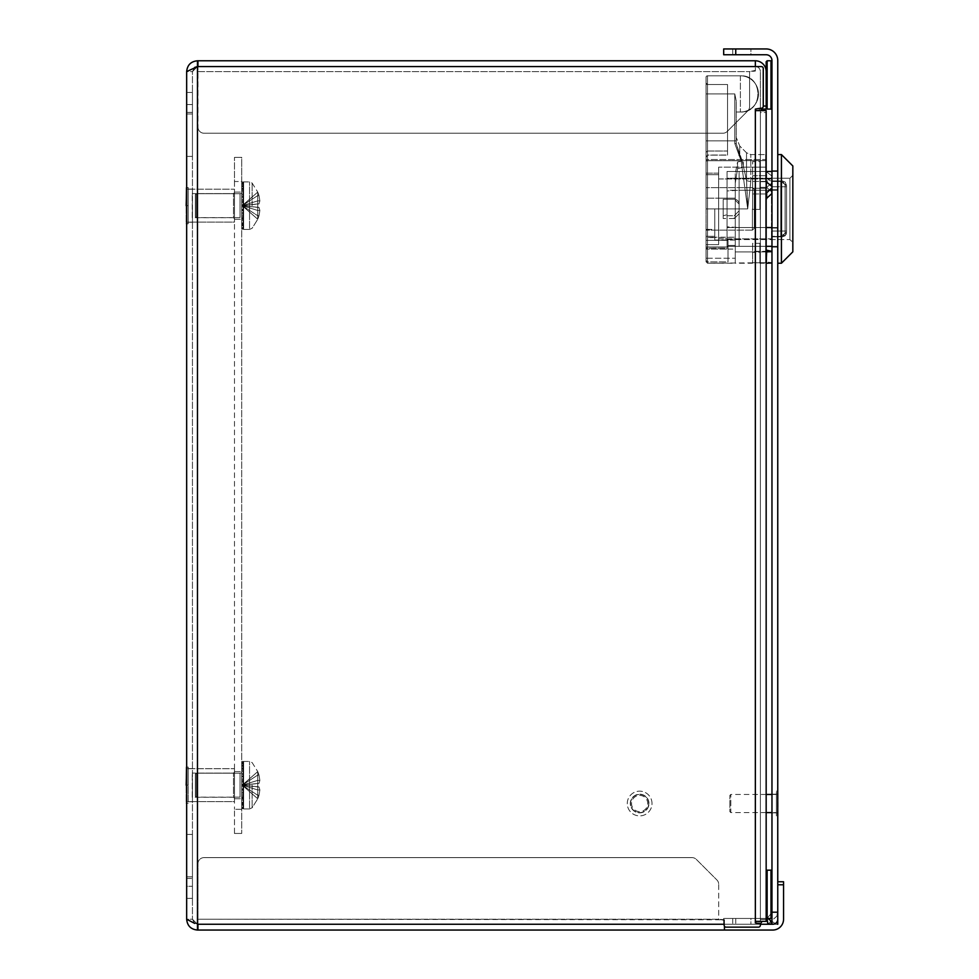 <?xml version="1.0" encoding="UTF-8"?>
<svg xmlns="http://www.w3.org/2000/svg" width="979" height="979" viewBox="0 0 979 979"><rect width="100%" height="100%" fill="white"/><g stroke="black" fill="none" stroke-linecap="round" stroke-linejoin="round"><path stroke-width="0.73" stroke-dasharray="4.89 3.67" d="M186.659 205.663L186.659 222.233L186.659 189.094L186.659 222.233L186.659 189.094L186.659 205.663L188.201 205.663L188.201 223.775L188.201 187.552L188.201 223.775L186.659 223.775M186.659 785.17L186.659 801.74L186.659 768.601L186.659 801.74L186.659 768.601L186.659 785.17L188.201 785.17L188.201 767.059L188.201 803.282L186.659 803.282M186.659 113.98L186.659 156.395L186.659 104.533L186.659 156.395L186.659 113.98L192.447 113.98L192.447 156.395L192.447 92.467L192.447 113.98L192.447 112.377L192.447 113.98L186.659 113.98M186.659 104.533L186.659 92.467L186.659 112.377L186.659 92.467L186.659 104.533L192.447 104.533L192.447 92.467L192.447 104.533L186.659 104.533M186.659 876.854L186.659 834.426L186.659 886.301L186.659 876.854L192.447 876.854L192.447 834.426L192.447 898.367L192.447 876.854L192.447 878.457L192.447 876.854L186.659 876.854M186.659 886.301L186.659 898.367L186.659 878.457L186.659 898.367L186.659 886.301L192.447 886.301L186.659 886.301M194.723 923.43L192.447 919.232L186.659 919.232C187.295 925.804 190.905 929.414 197.477 930.05L197.477 924.249L186.659 919.232L186.659 71.602L197.477 66.572L192.447 71.602L192.447 919.232L192.447 71.602L186.659 71.602C187.295 65.03 190.905 61.42 197.477 60.784L197.477 66.572L192.447 71.602L186.659 71.602M192.447 205.663L192.447 222.233L192.447 205.663M192.447 785.17L192.447 801.74L192.447 785.17M194.723 67.404L192.447 71.602L197.477 66.572L761.344 66.572A1.934 1.934 0 0 1 763.265 68.506L763.265 106.295L763.265 68.506A1.934 1.934 0 0 0 761.344 66.572L197.477 66.572L197.477 924.249L197.477 66.572L197.477 924.249L724.154 924.249L197.477 924.249L197.954 930.05L772.737 930.05A10.818 10.818 0 0 0 783.555 919.232L783.555 881.761L777.754 881.761L777.754 919.232A5.017 5.017 0 0 1 772.737 924.249L724.448 924.249L724.448 926.244M197.954 930.05L197.954 919.232L197.477 930.05M724.448 930.05L724.448 920.395L718.696 919.232L724.448 920.395L724.448 930.05L724.448 924.249L197.477 924.249L192.447 919.232L197.477 924.249L192.447 919.232L186.659 919.232M760.964 109.073L766.165 109.073L766.165 71.602A10.818 10.818 0 0 0 755.347 60.784L755.347 70.427L749.596 71.602L755.347 70.427L755.347 60.784L197.477 60.784M648.967 803.526A9.325 9.325 0 0 0 634.979 795.45A9.325 9.325 0 0 0 634.979 811.603A9.325 9.325 0 0 0 648.967 803.526A9.325 9.325 0 0 1 634.979 811.603A9.325 9.325 0 0 1 634.979 795.45A9.325 9.325 0 0 1 648.967 803.526M762.151 110.615L766.165 110.615L758.505 110.615L760.377 108.228L755.347 109.11L755.347 110.615L762.151 110.615L760.377 108.228L755.347 109.11L761.344 108.228A1.934 1.934 0 0 0 763.265 106.295A1.934 1.934 0 0 1 761.344 108.228L760.377 108.228L761.344 108.228A1.934 1.934 0 0 0 763.265 106.295L763.265 68.506A1.934 1.934 0 0 0 761.344 66.572L197.477 66.572L197.954 60.784L197.954 71.602L197.954 60.784M197.477 924.249L724.154 924.249L724.154 925.216A1.934 1.934 0 0 0 726.088 927.15L758.444 927.15A1.934 1.934 0 0 0 760.377 925.216L760.377 923.748L760.377 925.216A1.934 1.934 0 0 1 758.444 927.15L726.088 927.15L758.444 927.15A1.934 1.934 0 0 0 760.377 925.216L760.377 923.748L755.347 922.867L755.347 921.361L755.347 922.867L760.377 923.748L755.347 922.867L755.347 921.361L766.165 921.361L755.347 921.361L760.377 921.361L760.377 110.615L760.377 921.361L760.377 112.548L760.377 921.361L766.165 921.361L766.165 110.615L766.165 919.428L766.165 112.548L760.377 112.548L760.377 110.615L760.377 112.548L766.165 112.548M777.754 919.232L777.754 881.761M197.954 924.249L197.954 919.232L724.448 919.77L724.448 924.249L724.448 919.77L718.696 919.232L197.954 919.232L197.954 863.698A6.082 6.082 0 0 1 204.036 857.616A6.082 6.082 0 0 0 197.954 863.698L197.954 919.232L718.696 919.232L718.696 884.282A6.082 6.082 0 0 0 716.909 879.974L696.326 859.391A6.082 6.082 0 0 0 692.031 857.616A6.082 6.082 0 0 1 696.326 859.391L716.909 879.974A6.082 6.082 0 0 1 718.696 884.282A6.082 6.082 0 0 0 716.909 879.974L696.326 859.391A6.082 6.082 0 0 0 692.031 857.616L204.036 857.616A6.082 6.082 0 0 0 197.954 863.698L197.954 919.232L718.696 919.232L718.696 884.282A6.082 6.082 0 0 0 716.909 879.974L696.326 859.391A6.082 6.082 0 0 0 692.031 857.616L204.036 857.616A6.082 6.082 0 0 0 197.954 863.698L197.954 924.249L760.377 924.249M197.477 66.572L755.347 66.572L197.954 66.572L197.954 127.135L197.954 66.572M724.154 925.216L724.154 924.249L724.154 925.216A1.934 1.934 0 0 0 726.088 927.15A1.934 1.934 0 0 1 724.154 925.216M755.347 109.11L755.347 110.615L755.347 109.11M724.448 919.77L724.448 920.395L724.448 919.77M762.151 921.361L758.505 921.361L760.377 923.748L762.151 921.361L758.505 921.361L760.377 923.748M722.93 133.217L204.036 133.217A6.082 6.082 0 0 1 197.954 127.135A6.082 6.082 0 0 0 204.036 133.217L722.93 133.217A6.082 6.082 0 0 0 727.238 131.443A6.082 6.082 0 0 1 722.93 133.217L204.036 133.217L722.93 133.217A6.082 6.082 0 0 0 727.238 131.443L747.821 110.86A6.082 6.082 0 0 0 749.596 106.552A6.082 6.082 0 0 1 747.821 110.86A6.082 6.082 0 0 0 749.596 106.552L749.596 71.602L749.596 106.552L749.596 71.602L755.347 71.063L755.347 66.572L755.347 71.063L749.596 71.602L749.596 106.552A6.082 6.082 0 0 1 747.821 110.86L727.238 131.443A6.082 6.082 0 0 1 722.93 133.217M755.347 60.784L755.347 66.572A5.017 5.017 0 0 1 760.377 71.602L760.377 106.05L760.377 71.602A5.017 5.017 0 0 0 755.347 66.572M766.165 71.602L766.165 108.106L767.132 109.073L767.132 60.784L767.132 109.073L770.999 109.073L770.999 60.784L770.999 109.073L771.966 108.106L771.954 61.653M760.377 108.228L758.505 110.615L755.347 110.615L755.347 921.361L755.347 110.615L766.165 110.615M692.031 857.616L204.036 857.616L692.031 857.616M197.954 127.135A6.082 6.082 0 0 0 204.036 133.217A6.082 6.082 0 0 1 197.954 127.135M760.377 109.073L760.377 106.05L760.377 109.073M777.754 803.526L777.754 794.202L777.754 803.526M777.754 228.07L777.754 170.652L777.754 247.149L777.754 170.652L777.754 228.07L771.966 228.07L777.754 228.07L771.966 228.07L771.966 189.718L771.966 247.149L777.754 247.149L771.966 247.149L771.966 228.07L777.754 228.07M777.754 912.661L777.363 915.683L777.754 912.661L777.363 915.683L767.891 924.127L777.754 924.249L777.754 60.539A11.589 11.589 0 0 0 766.165 48.95L723.677 48.95L723.677 54.751L766.165 54.751A5.801 5.801 0 0 1 771.966 60.539L771.966 912.183L777.754 912.183M771.966 803.526L771.966 812.851L771.966 803.526M777.754 189.718L771.966 189.718L771.966 170.652L777.754 170.652L771.966 170.652L771.966 189.718L777.754 189.718L771.966 189.718L771.966 228.07L771.966 170.652L777.754 170.652L771.966 170.652L771.966 189.718L777.754 189.718M771.966 247.149L777.754 247.149L771.966 247.149L771.966 228.07L771.966 247.149M771.941 923.919L777.754 924.249L771.966 924.249L771.966 912.183M777.522 924.2C777.559 925.02 775.062 923.625 770.032 920.015C775.062 923.625 777.559 925.02 777.522 924.2L771.966 924.249L777.754 924.249L771.966 924.249L771.966 912.661L771.966 924.249L770.032 920.015L767.022 918.4L767.891 924.127A11.589 11.589 0 0 1 766.165 924.249L735.743 924.249L766.165 924.249M777.363 915.683L767.891 924.127M750.905 924.249L732.745 924.249L750.905 924.249L732.745 924.249L750.905 924.249L750.905 918.461L732.745 918.461L750.905 918.461L732.745 918.461L750.905 918.461L750.905 924.249M766.165 918.461L723.677 918.461L723.677 924.249L735.743 924.249L723.677 924.249L723.677 918.461L766.165 918.461A5.801 5.801 0 0 0 767.022 918.4L767.034 918.449A5.801 5.801 0 0 1 766.851 918.424M767.842 918.461L767.022 918.4L771.966 912.661L767.022 918.4M750.905 48.95L732.745 48.95L750.905 48.95L732.745 48.95L750.905 48.95L750.905 54.751L732.745 54.751L750.905 54.751L732.745 54.751L750.905 54.751L750.905 48.95M727.054 178.227L727.054 239.561L727.054 178.227L789.931 178.227L789.931 239.561L789.931 178.227L792.831 175.327L792.831 242.462L792.831 175.327L792.831 242.462L792.831 175.327L789.931 178.227L789.931 239.561L789.931 178.227L727.054 178.227L727.054 239.561L727.054 178.227M766.165 227.556L739.121 227.556L739.121 190.232L777.754 190.232L727.054 190.232L727.054 171.472L727.054 190.954L739.121 190.232L727.054 190.954L727.054 226.834L739.121 227.556L727.054 226.834L727.054 246.316L777.754 246.316L777.754 227.556L727.054 227.556L727.054 215.759L734.299 215.759L734.299 218.55L739.121 213.752L739.121 204.06L734.299 199.239A4.834 4.834 0 0 1 739.121 204.06L739.121 213.752L739.121 204.06L734.299 199.239L727.054 199.239L727.054 246.316L727.054 171.472L727.054 215.759L734.299 215.759L739.121 210.754L739.121 204.06A4.834 4.834 0 0 0 734.299 199.239L723.187 199.239L723.187 218.55L723.187 215.759L727.054 214.719L723.187 215.759L723.187 199.239L727.054 199.239L727.054 190.232L777.754 190.232L777.754 227.556L727.054 227.556L727.054 246.316L739.121 246.316L739.121 171.472L777.754 171.472L777.754 246.316L739.121 246.316L739.121 227.556L777.754 227.556L777.754 171.472L727.054 171.472L766.165 171.472M781.426 154.572L792.831 165.965L792.831 251.823L792.831 165.965L792.831 251.823L781.426 263.229L781.426 154.572L781.426 263.229L781.426 154.572L777.754 154.572L777.754 263.229L777.754 154.572M734.299 199.239L723.187 199.239L723.187 218.55L723.187 199.239L734.299 199.239M734.299 218.55L723.187 218.55L734.299 218.55L739.121 213.752L739.121 210.754L734.299 215.759L734.299 218.55M766.165 198.7L765.688 262.739L707.499 263.229L706.043 261.772L706.043 258.248L735.266 258.248L706.043 258.248L706.043 198.174L718.647 198.174L718.647 244.628L718.647 173.161L706.043 173.161L706.043 174.703L718.647 174.703L718.647 173.161L706.043 173.161L706.043 208.894L735.266 208.894L735.266 240.063L714.78 240.063L714.78 208.894L706.043 208.894L706.043 261.772L706.043 198.174L735.266 198.174L735.266 263.229L707.499 263.229L706.043 261.772L706.043 140.841L706.043 260.463L707.499 261.87L728.021 261.87L728.021 240.332L728.021 245.435L735.266 245.435L735.266 237.199L735.266 240.063L714.78 240.063L714.78 237.199L706.043 237.628L706.043 249.094L706.043 246.977L706.043 248.201L706.043 246.977L728.021 247.063L728.021 248.201L706.043 248.201L706.043 260.463L707.499 261.87L728.021 261.87L728.021 248.201L706.043 248.201L706.043 260.463L706.043 159.54L765.688 159.54L706.043 159.54L706.043 208.894L706.043 160.642L765.688 160.642L765.688 159.54L765.688 167.14L718.647 167.14L718.647 244.628L718.647 198.174L735.266 198.174L718.647 198.174L718.647 167.14L765.688 167.14L765.688 177.786L771.966 181.788L771.966 182.951L766.655 187.381L759.888 187.381L759.888 171.435L752.643 171.435L752.643 193.964L765.688 193.964L765.688 261.87L765.688 188.249L765.688 261.87L766.655 261.87L766.655 250.196L771.966 251.395L759.888 251.921L759.888 243.306L752.643 243.306L752.643 251.921L765.688 251.309L765.688 198.7L766.655 198.7L771.966 193.499L771.966 192.141L766.655 187.381L759.888 187.381L759.888 209.408L752.643 209.408L752.643 181.409L765.688 181.409L765.688 167.14L743.306 167.14L737.542 168.755L735.266 183.22L735.266 251.921L735.266 198.174L706.043 198.174L718.647 198.174L718.647 167.14L718.647 174.703L706.043 174.703L706.043 160.642L765.688 160.642L743.306 160.642L743.306 167.14L737.542 168.755L735.266 183.22L735.266 263.229L735.266 173.626L735.266 183.22L735.266 173.626L737.542 162.037L743.306 160.642L743.306 167.14L765.688 167.14L765.688 159.54L765.688 177.786L765.688 154.572L765.688 181.409L765.688 160.642L743.306 160.642L737.542 162.037L737.542 168.755L737.542 162.037L735.266 173.626L735.266 208.894L714.78 208.894L714.78 229.392L706.043 229.392L706.043 249.094L706.043 247.063L728.021 247.063L728.021 249.094L735.266 249.119L735.266 263.229L752.643 263.229L752.643 243.306L752.643 262.739L765.688 262.739L765.688 192.863L765.688 262.739L765.688 251.309L752.643 251.309L752.643 263.229L752.643 243.306L759.888 243.306L759.888 252.337L752.643 252.337L759.888 252.337L759.888 263.229L759.888 243.306L759.888 263.229L771.966 262.959L771.966 251.395L771.966 262.8L766.655 261.87L766.655 250.196M752.643 175.694L765.688 175.694L765.688 181.409L752.643 181.409L752.643 175.694L752.643 209.408L752.643 175.694L765.688 175.694L765.688 154.572L765.688 171.949L766.655 171.949L765.688 171.949L765.688 177.786L771.966 181.788L771.966 176.085L766.655 171.949L766.655 177.786L766.655 171.949L771.966 176.085L771.966 182.951L766.655 187.381L759.888 187.381L759.888 181.727L759.888 209.408L752.643 209.408L759.888 209.408L752.643 209.408L752.643 175.694M766.165 181.727L759.888 181.727L759.888 161.596L759.888 187.381L759.888 181.727L766.655 181.727L771.966 177.26L766.655 181.727L766.655 187.381L766.655 181.727L759.888 181.727L759.888 187.381L766.655 187.381L766.655 181.727L771.966 186.463L771.966 192.141L766.655 187.381L766.655 181.727L759.888 181.727L759.888 161.596L752.643 161.596L752.643 193.964L752.643 188.249L765.688 188.249L765.688 193.964L752.643 193.964L752.643 161.596L752.643 171.435L759.888 171.435L759.888 161.596L752.643 161.596L752.643 188.249L765.688 188.249L765.688 261.87L771.966 262.959L771.966 251.591M771.966 193.499L771.966 186.463L771.966 193.499L771.966 187.797L766.655 192.863L766.655 198.7M718.647 208.894L718.647 178.949L718.647 208.894M706.043 93.911L706.043 157.338L706.043 77.255L706.043 157.227L707.499 155.025L727.532 155.025L727.532 151.011L707.499 151.011L706.043 152.369L707.499 151.023L727.532 151.023L727.532 155.135L707.499 155.135L707.499 93.911L707.499 155.025L727.532 155.025L727.532 84.5L707.499 84.5L706.043 83.044A1.444 1.444 0 0 0 707.499 84.5L727.532 84.5L707.499 84.5L706.043 83.044L707.499 84.5L727.532 84.5L727.532 151.011L727.532 84.5L707.499 84.5L707.499 151.023L706.043 152.369L706.043 83.044A1.444 1.444 0 0 0 707.499 84.5L707.499 208.894L747.699 208.894L750.82 181.372L747.699 208.894L741.103 160.715L747.699 208.894L746.524 180.466L747.699 208.894L750.82 181.372L747.699 208.894L741.103 160.715L734.776 143.46L741.103 160.715A1.444 0.893 163.2 0 1 742.131 160.813A1.444 0.893 163.2 0 0 741.103 160.715L747.699 208.894L746.524 180.466L742.131 160.813L739.769 155.477L742.131 160.813A1.444 0.893 163.2 0 0 741.103 160.715L734.776 143.46L741.103 160.715A1.444 0.893 163.2 0 1 742.131 160.813L739.769 155.477L738.741 155.661L739.769 155.477L736.232 143.583L734.776 143.46L734.776 140.841L707.499 140.841L707.499 75.811L740.381 75.811A18.111 18.111 0 0 1 758.492 93.911A18.111 18.111 0 0 1 740.381 112.022L736.232 112.022L740.381 112.022L740.381 75.811A18.111 18.111 0 0 1 757.11 100.849A18.111 18.111 0 0 1 740.381 112.022L736.232 112.022L736.232 101.008L734.776 93.911L736.232 101.008L736.232 112.022L740.381 112.022L740.381 75.811A18.111 18.111 0 0 1 758.492 93.911A18.111 18.111 0 0 1 740.381 112.022C763.73 113.185 763.73 74.637 740.381 75.811A18.111 18.111 0 0 1 757.11 100.849A18.111 18.111 0 0 1 740.381 112.022C763.73 113.185 763.73 74.637 740.381 75.811L740.381 112.022A18.111 18.111 0 0 0 753.181 81.11A18.111 18.111 0 0 1 740.381 112.022L740.381 75.811A18.111 18.111 0 0 1 753.181 81.11A18.111 18.111 0 0 0 740.381 75.811L707.499 75.811L740.381 75.811L707.499 75.811L707.499 93.911L734.776 93.911L736.232 101.008L736.232 143.583L742.131 160.813L746.524 180.466L747.797 205.725L747.699 208.894L714.78 208.894L714.78 229.392L706.043 229.392L706.043 237.628L714.78 237.628L714.78 229.392L714.78 237.628L735.266 237.199L714.78 237.199L714.78 240.063L714.78 208.894L747.699 208.894L707.499 208.894L707.499 261.87L707.499 140.841L734.776 140.841L734.776 93.911L734.776 143.46L734.776 140.841L736.232 140.841L736.232 101.008L734.776 93.911L734.776 140.841L736.232 140.841L736.232 101.008L736.232 143.583L734.776 143.46L736.232 143.583L739.769 155.477L738.741 155.661L739.769 155.477L736.232 143.583L734.776 143.46L734.776 140.841L707.499 140.841L707.499 160.715L741.103 160.715L707.499 160.715L707.499 208.894L707.499 93.911L734.776 93.911L707.499 93.911L707.499 155.025L707.499 151.011L727.532 151.023L707.499 151.011L707.499 84.5L707.499 155.135L707.499 84.5A1.444 1.444 0 0 1 706.043 83.044L706.043 157.338L707.499 155.135L706.043 157.338L706.043 77.255A1.444 1.444 0 0 1 707.499 75.811L707.499 140.841L734.776 140.841L734.776 93.911L707.499 93.911L707.499 75.811A1.444 1.444 0 0 0 706.043 77.255L706.043 140.841L706.043 93.911L727.532 93.911L727.532 155.135L707.499 155.135L707.499 84.5L706.043 83.044A1.444 1.444 0 0 0 707.499 84.5L727.532 84.5L727.532 93.911L727.532 84.5L707.499 84.5L727.532 84.5L727.532 155.135L727.532 93.911L706.043 93.911M706.043 198.174L706.043 244.628L706.043 198.174M771.476 236.343L771.476 178.949L771.476 231.032L771.476 178.949L771.476 231.032L785.097 231.032L785.097 232.855L782.368 236.82L780.752 236.343L786.553 232.402L786.553 185.386L780.752 181.458L786.553 185.386L786.553 232.402L780.752 236.343L782.368 236.82L785.097 232.855L786.553 232.402L786.553 185.386L785.097 184.933L782.368 180.968L780.752 181.458L782.368 180.968L785.097 184.933L786.553 185.386L786.553 231.032L786.553 185.386L780.752 181.458L786.553 185.386L786.553 232.402L786.553 231.032L771.476 231.032L786.553 231.032L785.097 231.032L785.097 184.933L782.368 180.968L780.752 181.458L782.368 180.968L785.097 184.933L786.553 185.386L785.097 184.933L785.097 186.769L771.476 186.769L785.097 186.769L785.097 232.855L786.553 232.402L786.553 185.386L786.553 232.402L780.752 236.343L786.553 232.402L786.553 231.032L771.476 231.032L771.476 236.82L771.476 231.032L771.476 236.82L782.368 236.82L780.752 236.343L782.368 236.82L785.097 232.855L782.368 236.82L771.476 236.82L782.368 236.82L786.064 234.556L786.553 232.402L785.146 235.78L782.368 236.82L771.476 236.343L771.476 238.839L771.476 236.343L780.752 236.343L771.476 236.343L780.752 236.343L780.752 181.458L780.752 236.343L771.476 236.343M728.021 249.119L728.021 245.435L735.266 245.435L735.266 249.119L728.021 249.119L728.021 240.332L728.021 249.119L706.043 249.094L728.021 249.094L728.021 261.87L728.021 249.094M754.332 208.894C754.332 233.81 754.332 233.81 754.332 208.894C754.332 233.81 754.332 233.81 754.332 208.894C754.332 183.979 754.332 183.979 754.332 208.894C754.332 183.979 754.332 183.979 754.332 208.894C754.332 233.81 754.332 233.81 754.332 208.894C754.332 233.81 754.332 233.81 754.332 208.894C754.332 183.979 754.332 183.979 754.332 208.894C754.332 183.979 754.332 183.979 754.332 208.894M766.165 246.316L727.054 246.316L777.754 246.316L777.754 190.232L739.121 190.232L739.121 171.472L727.054 171.472L771.966 171.472M771.966 227.556L777.754 227.556L777.754 246.316L771.966 246.316M771.966 181.788L771.966 176.085L771.966 181.788M766.165 251.921L759.888 251.921L759.888 263.229L766.165 263.229M759.888 187.381L759.888 209.408L759.888 187.381M771.966 251.395L771.966 262.959M706.043 157.227L706.043 152.369L707.499 151.023L707.499 155.025L706.043 157.227M706.043 161.633L706.043 140.841L706.043 161.633A1.444 0.918 180 0 1 707.499 160.715L741.103 160.715L707.499 160.715A1.444 0.918 0 0 0 706.043 161.633A1.444 0.918 180 0 1 707.499 160.715A1.444 0.918 0 0 0 706.043 161.633M706.043 208.894L714.78 208.894L707.499 208.894L707.499 263.229L707.499 208.894L706.043 208.894L714.78 208.894L706.043 208.894M771.966 187.797L771.966 186.463M706.043 77.255A1.444 1.444 0 0 1 707.499 75.811A1.444 1.444 0 0 0 706.043 77.255A1.444 1.444 0 0 1 707.499 75.811A1.444 1.444 0 0 0 706.043 77.255M727.532 155.025L727.532 84.5L727.532 93.911L707.499 93.911L727.532 93.911L727.532 155.025M746.524 180.466L742.131 160.813L746.524 180.466A6.082 3.084 180 0 0 750.82 181.372L750.82 154.572L750.82 181.372A6.082 3.084 0 0 1 746.524 180.466L746.524 152.785L746.524 180.466A6.082 3.084 180 0 0 750.82 181.372A6.082 3.084 0 0 1 746.524 180.466L746.524 152.785L746.524 180.466M785.097 232.855L786.553 232.402L786.051 234.568L782.368 236.82L785.146 235.768L786.553 232.402L785.097 232.855L785.097 186.769L786.553 186.769L785.097 186.769L785.097 184.933L785.097 186.769L771.476 186.769L785.097 186.769L785.097 232.855M234.47 801.642L234.47 768.699L234.47 801.642L234.47 768.699L234.47 801.642L188.201 801.642L188.201 768.699L188.201 801.642L234.47 801.642M234.47 798.215L234.47 772.137L234.47 798.215L234.47 772.137L234.47 798.215L233.504 797.249L233.504 773.104L233.504 797.249L234.47 798.215M186.169 785.17L188.201 785.17L186.169 785.17L186.169 767.059L186.169 803.282L186.169 785.17L186.169 803.282L188.201 803.282L186.169 803.282L188.201 803.282L188.201 767.059L188.201 785.17L186.169 785.17L186.169 767.059L188.201 767.059L186.659 767.059M192.214 797.249L192.214 773.104L192.214 797.249L233.504 797.249L233.504 773.104L233.504 797.249L192.214 797.249L192.214 773.104L192.214 797.249M234.47 222.123L234.47 189.192L234.47 222.123L234.47 189.192L234.47 222.123L188.201 222.123L188.201 189.192L188.201 222.123L234.47 222.123M234.47 218.696L234.47 192.618L234.47 218.696L234.47 192.618L234.47 218.696L233.504 217.73L233.504 193.585L233.504 217.73L234.47 218.696M186.169 205.663L188.201 205.663L186.169 205.663L186.169 187.552L186.169 223.775L186.169 205.663L186.169 223.775L188.201 223.775L186.169 223.775L188.201 223.775L188.201 187.552L188.201 205.663L186.169 205.663L186.169 187.552L188.201 187.552L186.659 187.552M192.214 217.73L192.214 193.585L192.214 217.73L233.504 217.73L233.504 193.585L233.504 217.73L192.214 217.73L192.214 193.585L192.214 217.73M188.201 222.123L188.201 189.192L188.201 222.123M186.169 187.552L188.201 187.552L186.169 187.552M188.201 801.642L188.201 768.699L188.201 801.642M186.169 767.059L188.201 767.059L186.169 767.059M648.722 803.526A9.08 9.08 0 0 0 635.102 795.658A9.08 9.08 0 0 0 635.102 811.383A9.08 9.08 0 0 0 648.722 803.526A9.08 9.08 0 0 1 639.642 812.607A9.08 9.08 0 0 1 630.562 803.526A9.08 9.08 0 0 1 639.642 794.446A9.08 9.08 0 0 1 648.722 803.526M639.642 795.413A8.113 8.113 0 0 1 646.666 807.577A8.113 8.113 0 0 1 632.618 807.577A8.113 8.113 0 0 1 639.642 795.413M652.002 803.526A12.36 12.36 0 0 0 633.462 792.819A12.36 12.36 0 0 0 633.462 814.234A12.36 12.36 0 0 0 652.002 803.526A12.36 12.36 0 0 0 633.462 792.819A12.36 12.36 0 0 0 633.462 814.234A12.36 12.36 0 0 0 652.002 803.526M776.408 812.607L776.408 794.446L776.408 812.607L771.966 812.607M766.165 812.607L730.823 812.607L730.823 794.446L730.823 812.607L729.857 811.64L729.857 795.413L729.857 811.64M776.408 815.886L776.408 791.154L776.408 815.886L778.146 815.886L778.146 791.154M771.966 84.928L771.966 61.75L771.966 84.928M771.966 894.316L771.966 917.494L771.966 894.316M234.47 785.17L234.47 771.599L234.47 785.17M234.47 205.663L234.47 192.092L234.47 205.663M234.47 833.459L234.47 809.315L234.47 833.459L241.715 833.459L234.47 833.459M234.47 181.519L234.47 809.315L234.47 157.362L234.47 181.519L241.715 181.519L241.715 833.459L241.715 157.362L234.47 157.362L241.715 157.362L241.715 181.519L234.47 181.519M241.715 785.17L241.715 771.599L241.715 785.17M241.715 205.663L241.715 192.092L241.715 205.663M240.051 193.683L196.314 193.683L196.314 217.632L196.314 193.683L196.314 217.632L196.314 193.683L195.347 194.65L195.347 216.665L195.347 194.65L195.347 216.665L195.347 194.65L196.314 193.683L240.051 193.683L240.051 217.632L240.051 193.683L240.051 217.632L240.051 193.683L241.715 193.279L241.715 218.048L241.715 193.279L240.051 193.683M241.715 224.142L241.715 181.898L241.715 229.135L241.715 181.898L241.715 224.142L243.159 224.142L243.159 217.619L243.159 228.621L243.159 222.882L243.159 224.142L241.715 224.142M243.159 218.574L243.159 215.233L243.159 218.574L241.715 218.574L243.159 218.574M243.159 215.233L243.159 206.936L243.159 215.233L241.715 215.233L243.159 215.233M243.159 205.933L243.159 197.171L243.159 205.933L241.715 205.933L243.159 205.933M243.159 196.583L243.159 188.874L243.159 197.268L243.159 196.583L241.715 196.583L243.159 196.583M243.159 188.8L243.159 183.489L243.159 190.709L243.159 188.8L241.715 188.8L243.159 188.8M243.159 183.93L243.159 186.891L243.159 181.898L243.159 186.891L243.159 183.93L241.715 183.93L243.159 183.93M243.159 229.123L243.159 225.072L241.715 225.072L243.159 225.072L243.159 229.135L241.715 229.135L243.159 229.135M243.159 191.884L243.159 219.431L243.159 191.884M243.636 205.663C243.636 185.582 243.636 185.582 243.636 205.663C243.636 185.582 243.636 185.582 243.636 205.663C243.636 225.745 243.636 225.745 243.636 205.663C243.636 225.745 243.636 225.745 243.636 205.663C243.636 185.582 243.636 185.582 243.636 205.663C243.636 185.582 243.636 185.582 243.636 205.663C243.636 225.745 243.636 225.745 243.636 205.663C243.636 225.745 243.636 225.745 243.636 205.663M243.636 229.416L243.636 181.898L243.636 229.416L249.559 229.416L249.559 181.898L249.559 229.416L249.559 181.898L249.559 229.416L243.636 229.416L243.636 181.898L243.636 229.416M252.117 205.663L252.117 183.061L252.117 205.663M257.758 203.926L258.994 203.926L259.876 200.866L258.994 195.567A34.436 34.436 0 0 0 257.758 192.202L257.758 192.202A34.436 34.436 0 0 1 258.994 195.567L259.876 200.866L258.994 203.926L257.758 203.926L258.994 203.926L257.758 203.926L257.758 200.866L259.876 200.866L258.994 195.567A34.436 34.436 0 0 0 257.758 192.202L257.758 195.567L258.994 195.567L259.876 200.866L258.994 203.926L259.876 200.866L257.758 200.866L257.758 192.202A34.436 34.436 0 0 1 258.994 195.567L257.758 195.567L257.758 205.663L257.722 203.926L242.217 205.663L258.994 203.926L257.758 203.926L258.994 203.926L257.758 203.926L257.758 200.866L259.876 200.866L257.758 200.866L257.758 195.567L258.994 195.567L257.758 195.567L257.758 192.202L257.758 203.926L242.217 205.663L257.758 200.866L242.217 205.663L257.758 195.567L242.217 205.663L257.722 192.117L242.217 205.663L257.758 203.926L242.217 205.663L257.722 207.401L257.758 205.663L257.758 207.401L242.217 205.663L257.758 200.866L242.217 205.663L257.758 195.567L242.217 205.663L257.722 192.117L242.217 205.663L257.758 203.926M257.758 207.401L258.994 207.401L259.876 210.461L258.994 215.747A34.436 34.436 0 0 1 257.758 219.112L257.758 219.112A34.436 34.436 0 0 0 258.994 215.747L259.876 210.461L258.994 207.401L257.758 207.401L258.994 207.401L259.876 210.461L257.758 210.461L257.758 215.747L258.994 215.747A34.436 34.436 0 0 1 257.758 219.112L257.758 215.747L257.722 219.21L242.217 205.663L257.722 203.926L257.758 205.663L257.722 203.926L242.217 205.663L257.722 207.401L257.758 205.663L257.722 207.401L258.994 207.401L257.758 207.401L257.758 210.461L259.876 210.461L258.994 215.747L259.876 210.461L258.994 207.401L242.217 205.663L257.758 210.461L257.758 207.401L242.217 205.663L257.758 215.747L258.994 215.747A34.436 34.436 0 0 1 257.758 219.112L257.758 210.461L242.217 205.663L257.722 219.21L257.758 215.747L242.217 205.663L258.994 207.401L257.758 207.401L257.758 215.747L258.994 215.747L257.758 215.747L257.758 210.461L259.876 210.461L257.758 210.461L257.758 207.401L242.217 205.663L257.758 210.461L242.217 205.663L257.758 215.747L242.217 205.663L257.722 219.21L242.217 205.663L257.758 207.401M240.051 773.19L196.314 773.19L196.314 797.151L196.314 773.19L196.314 797.151L196.314 773.19L195.347 774.156L195.347 796.184L195.347 774.156L195.347 796.184L195.347 774.156L196.314 773.19L240.051 773.19L240.051 797.151L240.051 773.19L240.051 797.151L240.051 773.19L241.715 772.786L241.715 797.555L241.715 772.786L240.051 773.19M241.715 803.649L241.715 761.417L241.715 808.642L241.715 761.417L241.715 803.649L243.159 803.649L243.159 797.126L243.159 808.128L243.159 802.388L243.159 803.649L241.715 803.649M243.159 798.093L243.159 794.74L243.159 798.093L241.715 798.093L243.159 798.093M243.159 794.74L243.159 786.443L243.159 794.74L241.715 794.74L243.159 794.74M243.159 785.439L243.159 776.677L243.159 785.439L241.715 785.439L243.159 785.439M243.159 776.09L243.159 768.393L243.159 776.788L243.159 776.09L241.715 776.09L243.159 776.09M243.159 768.307L243.159 762.996L243.159 770.216L243.159 768.307L241.715 768.307L243.159 768.307M243.159 763.449L243.159 766.41L243.159 761.417L243.159 766.41L243.159 763.449L241.715 763.449L243.159 763.449M243.159 808.63L243.159 804.591L241.715 804.591L243.159 804.591L243.159 808.642L241.715 808.642L243.159 808.642M243.159 771.403L243.159 798.937L243.159 771.403M243.636 785.17C243.636 765.088 243.636 765.088 243.636 785.17C243.636 765.088 243.636 765.088 243.636 785.17C243.636 805.252 243.636 805.252 243.636 785.17C243.636 805.252 243.636 805.252 243.636 785.17C243.636 765.088 243.636 765.088 243.636 785.17C243.636 765.088 243.636 765.088 243.636 785.17C243.636 805.252 243.636 805.252 243.636 785.17C243.636 805.252 243.636 805.252 243.636 785.17M243.636 808.935L243.636 761.417L243.636 808.935L249.559 808.935L249.559 761.417L249.559 808.935L249.559 761.417L249.559 808.935L243.636 808.935L243.636 761.417L243.636 808.935M252.117 785.17L252.117 807.761L252.117 785.17M257.758 783.433L258.994 783.433L259.876 780.373L258.994 775.074A34.436 34.436 0 0 0 257.758 771.709L257.758 771.709A34.436 34.436 0 0 1 258.994 775.074L259.876 780.373L258.994 783.433L257.758 783.433L258.994 783.433L257.758 783.433L257.758 780.373L259.876 780.373L258.994 775.074A34.436 34.436 0 0 0 257.758 771.709L257.758 775.074L258.994 775.074L259.876 780.373L258.994 783.433L259.876 780.373L257.758 780.373L257.758 771.709A34.436 34.436 0 0 1 258.994 775.074L257.758 775.074L257.758 785.17L257.722 783.433L242.217 785.17L258.994 783.433L257.758 783.433L258.994 783.433L257.758 783.433L257.758 780.373L259.876 780.373L257.758 780.373L257.758 775.074L258.994 775.074L257.758 775.074L257.758 771.709L257.758 783.433L242.217 785.17L257.758 780.373L242.217 785.17L257.758 775.074L242.217 785.17L257.722 771.623L242.217 785.17L257.758 783.433L242.217 785.17L257.722 786.908L257.758 785.17L257.758 786.908L242.217 785.17L257.758 780.373L242.217 785.17L257.758 775.074L242.217 785.17L257.722 771.623L242.217 785.17L257.758 783.433M257.758 786.908L258.994 786.908L259.876 789.967L258.994 795.266A34.436 34.436 0 0 1 257.758 798.631L257.758 798.631A34.436 34.436 0 0 0 258.994 795.266L259.876 789.967L258.994 786.908L257.758 786.908L258.994 786.908L259.876 789.967L257.758 789.967L257.758 795.266L258.994 795.266A34.436 34.436 0 0 1 257.758 798.631L257.758 795.266L257.722 798.717L242.217 785.17L257.722 783.433L257.758 785.17L257.722 783.433L242.217 785.17L257.722 786.908L257.758 785.17L257.722 786.908L258.994 786.908L257.758 786.908L257.758 789.967L259.876 789.967L258.994 795.266L259.876 789.967L258.994 786.908L242.217 785.17L257.758 789.967L257.758 786.908L242.217 785.17L257.758 795.266L258.994 795.266A34.436 34.436 0 0 1 257.758 798.631L257.758 789.967L242.217 785.17L257.722 798.717L257.758 795.266L242.217 785.17L258.994 786.908L257.758 786.908L257.758 795.266L258.994 795.266L257.758 795.266L257.758 789.967L259.876 789.967L257.758 789.967L257.758 786.908L242.217 785.17L257.758 789.967L242.217 785.17L257.758 795.266L242.217 785.17L257.722 798.717L242.217 785.17L257.758 786.908M241.715 772.786L241.715 797.555L241.715 772.786M243.159 802.388L243.159 797.126L243.159 807.063L243.159 802.437L241.715 802.388L243.159 802.437M243.159 761.442L241.715 761.417L243.159 761.442M243.159 804.897L243.159 802.78L243.159 804.897L241.715 804.897L243.159 804.897M243.159 807.944L243.159 804.591L241.715 804.591L243.159 804.591L243.159 807.944L241.715 807.944L243.159 807.944M241.715 193.279L241.715 218.048L241.715 193.279M243.159 222.882L243.159 217.619L243.159 227.556L243.159 222.918L241.715 222.882L243.159 222.918M243.159 181.935L241.715 181.898L243.159 181.935M243.159 225.39L243.159 223.261L243.159 225.39L241.715 225.39L243.159 225.39M243.159 228.437L243.159 225.072L241.715 225.072L243.159 225.072L243.159 228.437L241.715 228.437L243.159 228.437M192.447 112.377L186.659 112.377L192.447 112.377M186.659 878.457L192.447 878.457L186.659 878.457M197.954 71.602L749.596 71.602L197.954 71.602M755.347 110.615L755.347 921.361M763.265 106.05L766.165 106.05M760.377 919.428L766.165 919.428L760.377 919.428M735.743 48.95L735.743 54.751M735.743 918.461L735.743 924.249L735.743 918.461M766.655 251.921L766.655 263.229M706.043 240.332L728.021 240.332L706.043 240.332M771.476 181.458L780.752 181.458L771.476 181.458L780.752 181.458L780.752 236.343L780.752 181.458L771.476 181.458M752.41 208.894L752.41 230.138L752.41 208.894M706.043 83.044A1.444 1.444 0 0 0 707.499 84.5A1.444 1.444 0 0 1 706.043 83.044M706.043 236.306L714.78 236.306L706.043 236.306M706.043 140.841L707.499 140.841L706.043 140.841M739.769 155.477L739.769 146.03L739.769 155.477M785.097 186.769L786.553 186.769L785.097 186.769M734.776 140.841L736.232 140.841L734.776 140.841M766.165 108.106L766.165 61.75L767.132 60.784L767.132 109.073M767.132 60.784L770.999 60.784L770.999 109.073M767.132 894.17L767.132 918.461L767.132 870.172L767.132 918.461L766.165 917.494L766.165 871.139L767.132 870.172L767.132 894.17M770.999 870.172L770.999 918.461L770.999 870.172L770.999 918.461L771.966 917.494L771.966 871.139L770.999 870.172L767.132 870.172M241.715 809.315L234.47 809.315L241.715 809.315M241.715 225.574L243.159 225.574L241.715 225.574M243.159 220.52L241.715 220.52L243.159 220.52M243.159 219.369L241.715 219.369L243.159 219.369M243.159 217.938L241.715 217.938L243.159 217.938M243.159 217.705L241.715 217.705L243.159 217.705M243.159 218.917L241.715 218.917L243.159 218.917M241.715 216.469L243.159 216.469L241.715 216.469M243.159 213.679L241.715 213.679L243.159 213.679M243.159 212.578L241.715 212.578L243.159 212.578M243.159 210.742L241.715 210.742L243.159 210.742M243.159 210.069L241.715 210.069L243.159 210.069M243.159 210.167L241.715 210.167L243.159 210.167M241.715 209.347L243.159 209.347L241.715 209.347M241.715 206.936L243.159 206.936L241.715 206.936M243.159 205.443L241.715 205.443L243.159 205.443M243.159 204.587L241.715 204.587L243.159 204.587M243.159 202.665L241.715 202.665L243.159 202.665M243.159 201.674L241.715 201.674L243.159 201.674M243.159 200.634L241.715 200.634L243.159 200.634M241.715 199.483L243.159 199.483L241.715 199.483M241.715 197.171L243.159 197.171L241.715 197.171M243.159 197.244L241.715 197.244L243.159 197.268M243.159 196.791L241.715 196.791L243.159 196.791M243.159 195.115L241.715 195.115L243.159 195.115M243.159 193.964L241.715 193.964L243.159 193.964M243.159 191.957L241.715 191.957L243.159 191.957M241.715 190.685L243.159 190.685L241.715 190.685M241.715 188.874L243.159 188.874L241.715 188.874M243.159 190.501L241.715 190.501L243.159 190.501M243.159 190.526L241.715 190.526L243.159 190.526M243.159 189.388L241.715 189.388L243.159 189.388M243.159 188.274L241.715 188.274L243.159 188.274M243.159 185.667L241.715 185.667L243.159 185.667M241.715 184.48L243.159 184.48L241.715 184.48M241.715 183.489L243.159 183.489L241.715 183.489M243.159 186.377L241.715 186.377L243.159 186.377M243.159 186.867L241.715 186.867L243.159 186.891M243.159 186.475L241.715 186.475L243.159 186.475M243.159 185.594L241.715 185.594L243.159 185.594M243.159 182.828L241.715 182.828L243.159 182.828M243.159 223.261L241.715 223.261L243.159 223.261M243.159 223.004L241.715 223.004L243.159 223.004M243.159 223.787L241.715 223.787L243.159 223.787M243.159 224.803L241.715 224.803L243.159 224.803M243.159 227.556L241.715 227.556L243.159 227.556M241.715 228.621L243.159 228.621L241.715 228.621M243.159 225.77L241.715 225.77L243.159 225.77M241.715 805.081L243.159 805.081L241.715 805.081M243.159 800.039L241.715 800.039L243.159 800.039M243.159 798.876L241.715 798.876L243.159 798.876M243.159 797.444L241.715 797.444L243.159 797.444M243.159 797.224L241.715 797.224L243.159 797.224M243.159 798.436L241.715 798.436L243.159 798.436M241.715 795.988L243.159 795.988L241.715 795.988M243.159 793.186L241.715 793.186L243.159 793.186M243.159 792.084L241.715 792.084L243.159 792.084M243.159 790.249L241.715 790.249L243.159 790.249M243.159 789.588L241.715 789.588L243.159 789.588M243.159 789.674L241.715 789.674L243.159 789.674M241.715 788.866L243.159 788.866L241.715 788.866M241.715 786.443L243.159 786.443L241.715 786.443M243.159 784.95L241.715 784.95L243.159 784.95M243.159 784.106L241.715 784.106L243.159 784.106M243.159 782.184L241.715 782.184L243.159 782.184M243.159 781.193L241.715 781.193L243.159 781.193M243.159 780.141L241.715 780.141L243.159 780.141M241.715 778.99L243.159 778.99L241.715 778.99M241.715 776.677L243.159 776.677L241.715 776.677M243.159 776.751L241.715 776.751L243.159 776.788M243.159 776.298L241.715 776.298L243.159 776.298M243.159 774.634L241.715 774.634L243.159 774.634M243.159 773.483L241.715 773.483L243.159 773.483M243.159 771.476L241.715 771.476L243.159 771.476M241.715 770.192L243.159 770.192L241.715 770.192M241.715 768.393L243.159 768.393L241.715 768.393M243.159 770.02L241.715 770.032L243.159 770.02M243.159 768.894L241.715 768.894L243.159 768.894M243.159 767.793L241.715 767.793L243.159 767.793M243.159 765.174L241.715 765.174L243.159 765.174M241.715 763.987L243.159 763.987L241.715 763.987M241.715 762.996L243.159 762.996L241.715 762.996M243.159 765.896L241.715 765.896L243.159 765.896M243.159 766.386L241.715 766.386L243.159 766.386M243.159 765.982L241.715 765.982L243.159 765.982M243.159 765.113L241.715 765.113L243.159 765.113M243.159 762.335L241.715 762.335L243.159 762.335M243.159 802.78L241.715 802.78L243.159 802.78M243.159 802.511L241.715 802.511L243.159 802.511M243.159 803.294L241.715 803.294L243.159 803.294M243.159 804.31L241.715 804.31L243.159 804.31M243.159 807.063L241.715 807.063L243.159 807.063M241.715 808.128L243.159 808.128L241.715 808.128M243.159 805.289L241.715 805.289L243.159 805.289M192.447 189.094L186.659 189.094L192.447 189.094M192.447 222.233L186.659 222.233L192.447 222.233M192.447 768.601L186.659 768.601L192.447 768.601M192.447 801.74L186.659 801.74L192.447 801.74M192.447 156.395L186.659 156.395L192.447 156.395M192.447 92.467L186.659 92.467L192.447 92.467M192.447 834.426L186.659 834.426L192.447 834.426M192.447 898.367L186.659 898.367L192.447 898.367M771.966 812.851L777.754 812.851M771.966 794.202L777.754 794.202M732.745 918.461L732.745 924.249L732.745 918.461M732.745 48.95L732.745 54.751L732.745 48.95M727.054 239.561L789.931 239.561L792.831 242.462L789.931 239.561L727.054 239.561M777.754 263.229L781.426 263.229M735.266 251.921L752.643 251.921L735.266 251.921M718.647 244.628L706.043 244.628L718.647 244.628M750.82 154.572L765.688 154.572L750.82 154.572L746.524 152.785L739.769 146.03L736.232 137.488L739.769 146.03L746.524 152.785L750.82 154.572M718.647 238.839L771.476 238.839L718.647 238.839M718.647 178.949L771.476 178.949L718.647 178.949M752.41 187.65L706.043 187.65L752.41 187.65L754.332 189.583L752.41 187.65M752.41 230.138L706.043 230.138L752.41 230.138L754.332 228.217L752.41 230.138M771.476 180.968L782.368 180.968L771.476 180.968L782.368 180.968L785.146 182.021L786.553 185.386L785.146 182.021L782.368 180.968L771.476 180.968M706.043 246.977L728.021 246.977L706.043 246.977M786.553 185.386L785.146 182.021L782.368 180.968L785.146 182.021L786.553 185.386M188.201 768.699L234.47 768.699L188.201 768.699M233.504 773.104L234.47 772.137L233.504 773.104L192.214 773.104L233.504 773.104M188.201 189.192L234.47 189.192L188.201 189.192M233.504 193.585L234.47 192.618L233.504 193.585L192.214 193.585L233.504 193.585M776.408 794.446L771.966 794.446M766.165 794.446L730.823 794.446L729.857 795.413M777.754 791.154L776.408 791.154M771.966 108.106L771.966 61.75M767.132 918.461L770.999 918.461M771.966 917.494L771.966 871.139M234.47 798.742L241.715 798.742L234.47 798.742M234.47 771.599L241.715 771.599L234.47 771.599M234.47 219.235L241.715 219.235L234.47 219.235M234.47 192.092L241.715 192.092L234.47 192.092M240.051 217.632L196.314 217.632L195.347 216.665L196.314 217.632L240.051 217.632M243.159 225.733L241.715 225.733L243.159 225.733M241.715 217.619L243.159 217.619L241.715 217.619M243.159 219.015L241.715 219.015L243.159 219.015M241.715 196.546L243.159 196.546L241.715 196.546M241.715 188.592L243.159 188.592L241.715 188.592M241.715 190.709L243.159 190.709L241.715 190.709M241.715 183.428L243.159 183.428L241.715 183.428M243.159 219.431L243.636 221.23L243.159 219.431M243.636 181.898L249.559 181.898L252.117 183.061L257.758 192.092L252.117 183.061L249.559 181.898L243.636 181.898M252.117 228.254L249.559 229.416L252.117 228.254L257.758 219.235L252.117 228.254M240.051 797.151L196.314 797.151L195.347 796.184L196.314 797.151L240.051 797.151M243.159 805.24L241.715 805.24L243.159 805.24M241.715 797.126L243.159 797.126L241.715 797.126M243.159 798.534L241.715 798.534L243.159 798.534M241.715 776.066L243.159 776.066L241.715 776.066M241.715 768.111L243.159 768.111L241.715 768.111M241.715 770.216L243.159 770.216L241.715 770.216M241.715 762.935L243.159 762.935L241.715 762.935M241.715 766.41L243.159 766.41L241.715 766.41M243.159 798.937L243.636 800.736L243.159 798.937M243.636 761.417L249.559 761.417L252.117 762.58L257.758 771.599L252.117 762.58L249.559 761.417L243.636 761.417M252.117 807.761L249.559 808.935L252.117 807.761L257.758 798.742L252.117 807.761"/><path stroke-width="1.47" d="M762.151 921.361L760.377 923.748L755.347 922.867L755.347 921.361L766.165 921.361L766.165 110.615L762.151 110.615L760.377 108.228L761.344 108.228A1.934 1.934 0 0 0 763.265 106.295L763.265 68.506A1.934 1.934 0 0 0 761.344 66.572L197.477 66.572L186.659 71.602L186.659 919.232L194.723 923.43M777.754 884.771L783.555 884.771L783.555 919.232A10.818 10.818 0 0 1 772.737 930.05L197.477 930.05C190.905 929.414 187.295 925.804 186.659 919.232M186.659 71.602C187.295 65.03 190.905 61.42 197.477 60.784L197.477 66.572L194.723 67.404M197.477 930.05L197.477 924.249L724.154 924.249L724.154 925.216A1.934 1.934 0 0 0 726.088 927.15L758.444 927.15A1.934 1.934 0 0 0 760.377 925.216L760.377 923.748M760.377 108.228L755.347 109.11L755.347 110.615L762.151 110.615M197.954 66.572L197.954 60.784L755.347 60.784A10.818 10.818 0 0 1 766.165 71.602M197.954 924.249L197.954 930.05M724.448 926.244L724.448 930.05M777.754 919.232A5.017 5.017 0 0 1 772.737 924.249L760.377 924.249M783.555 884.771L783.555 881.761L777.754 881.761M766.165 108.106L767.132 109.073L767.132 60.784L766.165 61.75L766.165 109.073L760.964 109.073M755.347 66.572L755.347 60.784M766.165 112.548L766.165 110.615M735.743 48.95L735.743 54.751L723.677 54.751L723.677 48.95L766.165 48.95A11.589 11.589 0 0 1 777.754 60.539L777.754 924.249M767.034 918.449L767.891 924.127A11.589 11.589 0 0 1 766.165 924.249M767.891 924.127L771.941 923.919M735.743 54.751L766.165 54.751A5.801 5.801 0 0 1 771.966 60.539L771.966 924.249L770.032 920.015L767.842 918.461M766.851 918.424A5.801 5.801 0 0 1 766.165 918.461M766.655 250.196L771.966 251.395M766.165 171.472L771.966 171.472M771.966 246.316L766.165 246.316M781.426 154.572L792.831 165.965L792.831 251.823L781.426 263.229L781.426 154.572L777.754 154.572M766.165 227.556L771.966 227.556M771.966 251.591L766.165 251.921M766.165 198.7L771.966 193.499M771.966 186.463L766.165 181.727M771.966 187.797L766.655 192.863L766.655 198.7M766.655 251.921L766.165 263.229M766.655 263.229L771.966 262.959M186.659 803.282L186.659 785.17M186.169 785.17L186.659 767.059M186.659 223.775L186.659 205.663M186.169 205.663L186.659 187.552M771.966 812.607L766.165 812.607M777.754 815.886L777.754 791.154M197.477 924.249L197.477 66.572M755.347 921.361L755.347 110.615M766.165 106.05L763.265 106.05M777.754 912.183L771.966 912.183M767.132 109.073L770.999 109.073L770.999 60.784L771.966 61.75L770.999 60.784L767.132 60.784M767.132 918.461L767.132 870.172L766.165 871.139L766.165 917.494L767.132 918.461L770.999 918.461L770.999 870.172L771.966 871.139M777.754 912.661L777.363 915.683M777.754 263.229L781.426 263.229M771.966 794.446L766.165 794.446M770.999 109.073L771.966 108.106M767.132 870.172L770.999 870.172M770.999 918.461L771.966 917.494"/></g></svg>
